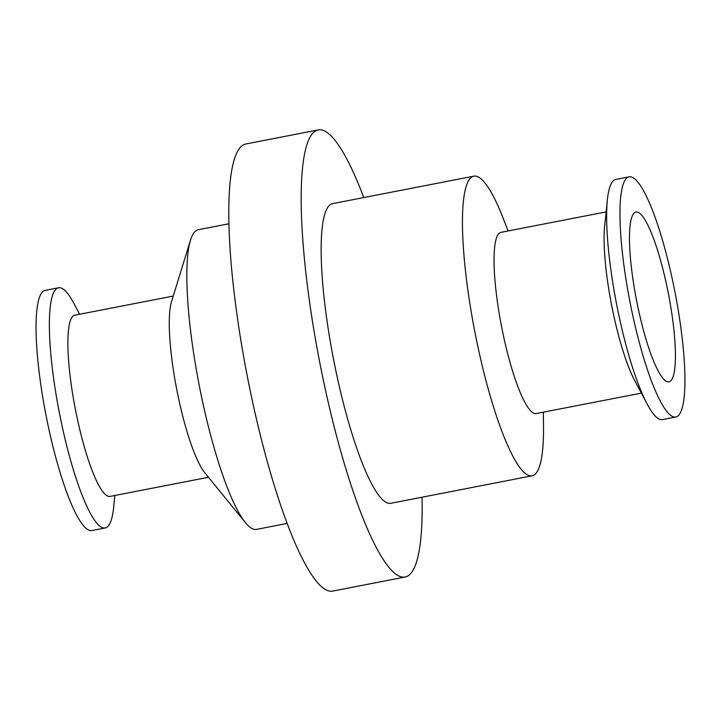 <?xml version="1.0" encoding="UTF-8"?>
<svg xmlns="http://www.w3.org/2000/svg" width="721" height="721" viewBox="0 0 721 721"><rect width="100%" height="100%" fill="white"/><g stroke="black" fill="none" stroke-linecap="round" stroke-linejoin="round"><path stroke-width="1.08" d="M675.487 294.79A122.345 23.027 -101 0 1 675.802 417.017A122.345 23.027 -101 0 1 629.857 301.315A122.345 23.027 -101 0 1 629.1 176.825A122.345 23.027 -101 0 1 675.487 294.79M668.737 295.412A86.493 16.277 -101 0 1 668.962 381.824A86.493 16.277 -101 0 1 636.481 300.026A86.493 16.277 -101 0 1 635.949 212.028A86.493 16.277 -101 0 1 668.737 295.412M675.802 417.017L662.491 419.604A122.345 23.027 -101 0 1 647.097 403.931A122.345 23.027 -101 0 1 607.388 199.717A122.345 23.027 -101 0 1 615.788 179.421L629.1 176.825M647.097 403.931L634.597 380.346A92.306 17.367 -101 0 1 604.649 226.277L607.388 199.717M641.366 393.116L536.172 413.566A92.306 17.367 -101 0 1 501.501 326.271A92.306 17.367 -101 0 1 500.942 232.351L606.127 211.902M543.346 412.169L543.499 426.796A152.627 28.723 -101 0 1 532.098 475.806A152.627 28.723 -101 0 1 474.778 331.471A152.627 28.723 -101 0 1 473.841 176.167A152.627 28.723 -101 0 1 502.771 217.345L508.116 230.954M532.098 475.806L390.8 503.285A152.627 28.723 -101 0 1 333.472 358.941A152.627 28.723 -101 0 1 332.534 203.637L473.841 176.167M422.019 497.211A227.728 42.854 -101 0 1 405.13 577.007A227.728 42.854 -101 0 1 319.592 361.645A227.728 42.854 -101 0 1 318.204 129.915A227.728 42.854 -101 0 1 363.763 197.572M405.13 577.007L332.723 591.085A227.728 42.854 -101 0 1 247.195 375.722A227.728 42.854 -101 0 1 245.798 143.993L318.204 129.915M287.165 523.428L256.496 529.394A152.627 28.723 -101 0 1 245.491 522.725A152.627 28.723 -101 0 1 199.167 385.059A152.627 28.723 -101 0 1 190.533 240.066A152.627 28.723 -101 0 1 198.239 229.747L228.908 223.789M245.491 522.725L204.746 472.67A92.306 17.367 -101 0 1 176.735 389.412A92.306 17.367 -101 0 1 171.508 301.729L190.533 240.066M208.495 477.275L110.016 496.418A92.306 17.367 -101 0 1 75.344 409.131A92.306 17.367 -101 0 1 74.777 315.203L173.256 296.061M114.864 495.48L113.603 507.656A122.345 23.027 -101 0 1 105.203 527.961A122.345 23.027 -101 0 1 59.257 412.259A122.345 23.027 -101 0 1 58.509 287.769A122.345 23.027 -101 0 1 73.903 303.442L79.634 314.266M105.203 527.961L91.891 530.548A122.345 23.027 -101 0 1 45.937 414.845A122.345 23.027 -101 0 1 45.189 290.356L58.509 287.769"/></g></svg>
